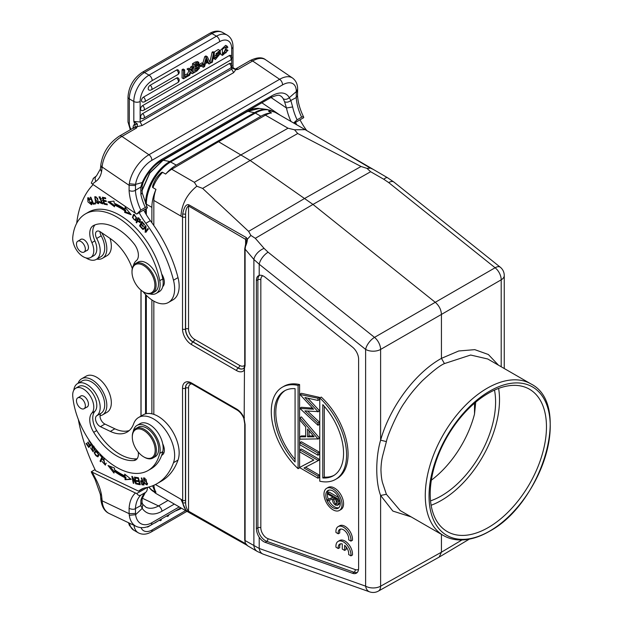 <?xml version="1.0" encoding="UTF-8"?>
<svg xmlns="http://www.w3.org/2000/svg" width="623" height="623" viewBox="0 0 623 623"><rect width="100%" height="100%" fill="white"/><g stroke="black" fill="none" stroke-linecap="round" stroke-linejoin="round"><path stroke-width="0.93" d="M431.342 480.185A76.66 44.264 -60 0 0 474.5 414.147L475.731 402.154M142.854 481.4L142.441 481.634L143.235 484.141L144.139 483.619M142.753 481.073L141.047 481.657L142.441 481.634M143.228 484.126L141.787 484.009L141.047 481.657M141.203 481.563L141.203 480.754M143.812 484.406L141.974 484.826L143.991 484.982M143.999 484.99L141.779 477.997L141.281 477.973L142.176 480.816L142.597 480.574M142.176 480.816L140.58 480.87L141.974 484.803M106.346 463.169L104.874 464.392L103.932 459.525L103.145 460.015L104.049 459.494M103.971 459.385L103.605 458.707M105.754 464.75L104.75 464.454M104.874 464.392L102.016 461.409L105.334 465.124L103.122 458.855L102.639 459.315L103.153 460.031M103.543 458.793L102.639 459.315M91.589 443.778L90.031 445.071L91.659 443.88M90.545 444.908L88.63 446.364L90.483 444.814M89.494 446.714L89.081 446.107M89.315 440.531L88.918 440.757L91.153 444.035M90.031 445.071L88.014 442.12L87.625 442.478L89.642 445.429M88.084 442.221L87.625 442.478M88.63 446.364L86.48 443.218L86.091 443.576L88.723 447.431L92.025 444.378M86.542 443.311L86.091 443.576M93.419 451.348L92.741 451.013M92.368 446.683L92.461 445.795M94.657 450.297L94.969 449.37L94.385 447.454M93.582 446.426L91.931 445.904L92.648 451.068L90.537 447.797L93.061 451.776L92.259 447.805L93.1 446.769L94.159 449.72M94.003 446.247L92.391 446.668M95.046 449.175L94.143 449.697L94.665 450.289M101.066 460.786L102.593 457.103M100.303 454.673L99.82 454.954L101.899 457.173L100.046 461.184L100.607 461.783L102.709 457.227L100.069 454.416L99.82 454.954M102.39 456.893L101.899 457.173M100.949 460.662L100.046 461.184M96.97 450.959L96.324 451.465C98.714 453.256 98.862 454.86 96.775 456.277C94.416 454.541 94.26 452.937 96.324 451.465L97.071 451.029M98.94 454.86L96.775 456.277M95.101 452.36L95.802 450.678M98.239 456.527L97.095 456.262M98.94 454.813L95.327 450.85L94.19 452.937L97.811 456.877L98.94 454.813M138.446 477.888L136.593 477.475M139.295 481.073L137.675 480.699M140.074 484.016L138.306 483.619M136.624 477.592L135.721 478.114L138.119 478.503L138.742 480.87L136.585 480.52L136.803 481.338L138.96 481.68L139.521 483.814L137.224 483.44L137.442 484.266L140.261 484.717L138.415 477.763L135.51 477.296L135.721 478.114M138.547 478.254L138.119 478.503M139.17 480.621L138.742 480.87M137.706 480.816L136.803 481.338M139.388 481.439L138.96 481.68M139.957 483.565L139.521 483.814M138.345 483.744L137.442 484.266M130.635 478.908L125.083 479.718L131.18 479.336L124.678 474.126L124.81 475.879L125.682 474.928M125.986 479.196L125.838 477.163A73.896 42.66 60 0 1 115.091 470.739L114.188 471.261A73.896 42.66 -120 0 0 124.935 477.677L125.838 477.163M114.149 471.627L109.913 466.245M124.81 475.879A71.762 41.43 60 0 1 114.375 469.641L114.546 468.075L108.013 465.498L113.986 473.091L114.188 471.261M125.083 479.718L124.935 477.685M136.04 482.21L135.612 482.451L132.388 476.509L131.842 476.369L133.275 483.238L133.704 482.989M136.344 483.65L135.884 483.915L136.429 484.055L134.989 477.187L134.482 477.054L135.612 482.451M133.057 477.748L132.66 477.981L133.781 483.37L133.275 483.238M132.66 477.981L135.884 483.915M147.495 483.207L146.942 483.526C145.564 484.671 144.443 483.292 143.594 479.383L143.96 478.674L146.942 483.526L146.576 484.172L147.519 483.627M144.886 478.137L143.96 478.674M143.921 478.698L144.077 477.81M147.363 484.515L146.553 484.188M146.109 479.5L143.547 477.919L144.443 483.378L146.997 484.935L146.109 479.5M78.093 383.27A20.871 12.047 60 0 1 81.621 378.776A20.871 12.047 60 0 1 97.102 383.745A20.871 12.047 60 0 1 106.759 403.844A20.871 12.047 60 0 1 102.491 414.918A20.871 12.047 60 0 1 100.015 415.79M102.491 414.918L107.008 412.309A20.871 12.047 -120 0 0 111.276 401.235A20.871 12.047 -120 0 0 101.619 381.136A20.871 12.047 -120 0 0 86.138 376.167L81.621 378.776M132.302 437.05L132.302 436.349A17.039 9.836 60 0 1 135.83 428.554A17.039 9.836 60 0 1 143.298 428.842A17.039 9.836 60 0 1 156.35 449.027A17.039 9.836 60 0 1 152.869 458.061A17.039 9.836 60 0 1 145.4 457.773A17.039 9.836 60 0 1 144.349 457.22L143.742 456.869A16.182 9.345 60 0 1 132.341 438.226A16.182 9.345 60 0 1 132.302 437.05A16.182 9.345 60 0 1 142.745 429.917A16.182 9.345 60 0 1 155.143 449.082A16.182 9.345 60 0 1 144.738 457.399A16.182 9.345 60 0 1 143.742 456.869M152.869 458.061L155.127 456.76A17.039 9.836 -120 0 0 157.526 442.431A17.039 9.836 -120 0 0 145.556 427.542A17.039 9.836 -120 0 0 138.088 427.253L135.83 428.554M76.972 403.377A6.285 3.629 60 0 1 77.774 397.84A6.285 3.629 60 0 1 84.853 403.182A6.285 3.629 60 0 1 84.05 408.719A6.285 3.629 60 0 1 76.972 403.377M86.488 407.317A6.386 3.691 -120 0 0 87.119 407.076A6.386 3.691 -120 0 0 88.427 403.681A6.386 3.691 -120 0 0 83.529 396.119A6.386 3.691 -120 0 0 80.733 396.01A6.386 3.691 -120 0 0 80.203 396.438M133.291 431.404A19.165 11.066 60 0 1 137.021 425.408A19.165 11.066 60 0 1 145.424 425.735A19.165 11.066 60 0 1 159.761 453.349A62.604 36.142 60 0 1 148.087 470.513A62.604 36.142 60 0 1 120.644 469.446A62.604 36.142 60 0 1 72.766 396.353A14.905 8.605 60 0 1 75.796 388.191A14.905 8.605 60 0 1 82.329 388.448A14.905 8.605 60 0 1 92.368 400.262A14.905 8.605 60 0 1 91.908 413.041A17.039 9.836 -120 0 0 93.699 432.315A48.547 28.027 -120 0 0 119.772 457.516A48.547 28.027 -120 0 0 133.859 460.545A12.779 7.375 -120 0 0 135.752 459.961A12.779 7.375 -120 0 0 138.236 452.057M148.087 470.513L151.093 468.776A62.604 36.142 -120 0 0 161.676 455.296A62.604 36.142 -120 0 0 162.774 451.605A19.165 11.066 -120 0 0 162.72 443.841A19.165 11.066 -120 0 0 148.438 423.99A19.165 11.066 -120 0 0 140.035 423.663L137.021 425.408M137.076 458.785A12.779 7.375 60 0 1 136.873 458.801A48.547 28.027 60 0 1 122.786 455.771A48.547 28.027 60 0 1 96.713 430.571A17.039 9.836 60 0 1 94.914 411.305A14.905 8.605 -120 0 0 95.374 398.525A14.905 8.605 -120 0 0 85.343 386.712A14.905 8.605 -120 0 0 78.81 386.455L75.796 388.191M161.676 455.296A10.646 6.144 -120 0 0 162.151 455.063A10.646 6.144 -120 0 0 164.324 449.417A10.646 6.144 -120 0 0 162.72 443.841M163.904 452.89A10.646 6.144 60 0 1 162.541 452.508M244.465 417.831L244.177 418.142A12.67 7.312 -120 0 0 236.654 409.054A2.126 1.23 -60 0 0 237.09 410.027L191.915 383.947A2.126 1.23 120 0 1 191.479 382.974A12.67 7.312 -120 0 0 182.523 388.145A2.126 1.23 180 0 0 185.452 388.191L185.452 500.316A2.126 1.23 0 0 1 182.523 500.269L180.935 499.249L186.23 510.946L245.914 544.564M196.829 186.215C187.032 194.166 181.737 204.134 180.935 216.103L182.523 216.905L182.523 329.03A2.126 1.23 0 0 0 185.452 329.076L185.615 214.257C185.732 209.85 186.713 207.093 188.543 205.987L188.543 329.03A2.126 1.23 180 0 0 185.615 328.991L185.615 214.257L182.687 213.954C184.081 207.023 186.129 203.97 188.831 204.796L246.303 237.558L247.362 239.209L250.874 235.432L248.624 231.374L202.623 188.419L196.837 186.215L194.337 182.298L241.179 154.777L288.021 128.213L294.539 129.802L297.716 133.517L361.029 166.481L366.978 168.397L370.49 168.117L368.434 167.065M245.602 243.951L245.602 239.372L246.225 241.085L244.738 248.717L244.738 364.743L244.06 367.991M188.831 204.796L188.543 205.987L245.602 239.372L246.303 237.558M185.452 216.952A2.126 1.23 180 0 1 182.523 216.905L182.695 213.954M244.465 367.586L244.177 418.142M244.091 369.805L245.096 365.428L244.753 364.743M245.096 365.428L245.096 249.395L245.68 245.065M246.163 240.338L247.354 239.201C247.386 240.992 246.825 243.25 245.688 245.984M268.521 111.198A25.551 14.757 120 0 1 275.023 112.249L269.775 110.707L268.521 111.198L271.535 112.934A25.551 14.757 120 0 0 265.421 115.162L218.58 141.725L250.166 160.485L202.623 188.419M218.58 141.725L171.746 169.254A25.551 14.757 120 0 0 165.632 174.074A34.499 19.92 -60 0 1 176.27 165.111L260.897 116.252A34.499 19.92 -60 0 1 271.535 112.934M243.819 418.321L244.738 423.858L244.738 539.884L245.283 542.991L247.214 545.553L257.369 551.487A10.646 8.263 -59.7 0 1 253.888 545.709L253.888 259.48A10.646 5.95 -41.1 0 1 264.105 248.398L255.313 238.313L250.874 235.416M244.753 248.717L253.888 259.48L259.207 264.222L259.207 275.397C257.338 276.036 256.396 277.749 256.38 280.529L256.38 528.553C256.489 531.59 257.431 534.495 259.207 537.283A10.646 6.144 -120 0 0 263.755 541.675A10.646 6.144 -120 0 0 265.18 542.345L352.517 573.285A10.646 6.144 -120 0 0 356.605 573.02A10.646 6.144 -120 0 0 358.614 568.269L358.614 359.206A10.646 6.144 -120 0 0 352.517 347.143L265.18 277.243A10.646 6.144 -120 0 0 263.755 276.262A10.646 6.144 -120 0 0 259.207 275.397L258.631 275.623M264.105 248.398L268.1 252.206A10.646 4.867 128.7 0 0 259.207 264.222L365.623 349.402A10.646 4.867 -51.3 0 1 374.509 337.378A10.646 6.051 60.1 0 1 380.614 349.433A10.646 6.144 180 0 1 365.623 349.402L365.623 586.157L259.207 548.458A10.646 7.203 109.5 0 0 263.14 554.135M245.298 542.983L244.753 539.884M224.49 532.649L188.831 512.051L188.543 511.195C186.698 509.232 185.724 506.444 185.615 502.839L185.615 388.106A2.126 1.23 0 0 1 188.543 388.152L188.543 511.195L245.602 543.7L246.303 544.775M247.362 545.507L245.688 543.529M259.207 537.283L259.207 548.458L245.096 540.569L245.096 424.543L244.091 418.422M335.431 504.007L336.591 504.108L337.168 499.545L333.655 497.52L333.64 499.739L335.431 504.007L336.934 503.135L335.151 498.377M338.102 504.186L337.362 505.3L335.431 505.097C333.391 503.555 332.433 501.57 332.573 499.132L327.706 500.791L327.706 499.444L332.573 497.777L332.573 496.897L327.706 494.086L327.706 492.995L338.25 499.078L338.118 504.194L339.621 503.329L339.745 500.643M327.706 492.995L329.217 492.123L338.764 497.637M327.706 499.444L332.573 497.427M338.865 504.428L339.597 503.337M338.25 501.515L339.753 500.238M338.25 499.078L339.169 498.548M338.826 507.698A10.225 5.903 60 0 1 334.528 506.857A10.225 5.903 60 0 1 328.851 500.401M328.282 499.109A10.225 5.903 60 0 1 328.718 490.192M333.017 507.729A10.225 5.903 -120 0 0 338.133 508.236A10.225 5.903 -120 0 0 339.699 500.043A10.225 5.903 -120 0 0 333.017 491.033A10.225 5.903 -120 0 0 327.908 490.527A10.225 5.903 -120 0 0 326.343 498.719A10.225 5.903 -120 0 0 333.017 507.729M333.017 488.946A12.779 7.375 60 0 1 341.365 500.207A12.779 7.375 60 0 1 339.41 510.447A12.779 7.375 60 0 1 333.017 509.809A12.779 7.375 60 0 1 324.676 498.556A12.779 7.375 60 0 1 326.631 488.315A12.779 7.375 60 0 1 333.017 488.946M339.41 510.447L340.913 509.575A12.779 7.375 -120 0 0 342.876 499.335A12.779 7.375 -120 0 0 334.528 488.082A12.779 7.375 -120 0 0 328.134 487.443L326.631 488.315M295.076 461.962L295.076 388.659A48.976 28.276 -120 0 0 284.438 390.894A48.976 28.276 -120 0 0 295.076 461.962M295.076 459.416A48.976 28.276 60 0 1 285.202 390.481M282.312 387.202A53.235 30.737 60 0 0 298.09 468.675L298.09 385.427A53.235 30.737 60 0 0 282.312 387.202L283.815 386.338A53.235 30.737 -120 0 1 299.593 384.555L298.09 385.427M298.09 468.675L299.593 467.803L299.593 384.555M322.784 477.958A48.976 28.276 -120 0 0 333.414 475.723A48.976 28.276 -120 0 0 322.784 404.654L322.784 477.958L324.287 477.093L324.287 406.336M334.162 475.271A48.976 28.276 60 0 1 324.287 477.093M319.77 397.941L319.77 481.197A53.235 30.737 60 0 0 335.548 479.414L337.051 478.542A53.235 30.737 -120 0 0 321.273 397.069L319.77 397.941A53.235 30.737 60 0 1 335.548 479.414M299.897 394.445L317.964 398.237L317.964 400.457L304.904 397.521L317.964 411.616L304.912 410.9L317.964 423.048L317.964 425.252L299.897 408.423L313.564 409.202L299.897 394.445M299.897 394.172L301.4 393.3L319.467 397.365L319.467 399.592L317.964 400.457M299.897 408.151L301.4 407.286L312.582 408.143M317.964 425.252L319.467 424.388L319.467 422.184L307.575 411.102M317.964 423.048L319.467 422.184M317.964 411.904L319.467 410.752L307.824 398.175M317.964 411.616L319.467 410.752M317.964 398.237L319.467 397.365M307.536 436.809L314.156 436.809L307.536 429.068L307.536 436.809L309.047 435.944L309.047 430.828M313.416 435.936L309.047 435.944M299.897 417.76L317.964 438.896L299.897 439.16L299.897 436.809L305.683 436.809L305.683 426.903L299.897 420.128L299.897 417.76L301.4 416.896L319.467 438.024L317.964 439.16M317.964 438.896L319.467 438.024M299.897 436.809L301.4 435.936L305.683 435.936M299.897 444.783L299.897 442.642L317.964 453.069L317.964 455.211L299.897 444.783M299.897 442.642L301.4 441.769L319.467 452.205L319.467 454.346L317.964 455.211M317.964 453.069L319.467 452.205M313.852 460.062L299.897 452.002L299.897 449.861L317.964 460.296L317.964 460.747L303.969 467.998L317.964 476.081L317.964 478.215L299.897 467.787L299.897 467.297L313.852 460.062M299.897 467.297L313.766 460.015M317.964 478.215L319.467 477.35L319.467 475.209L317.964 476.081M305.558 467.172L319.467 475.209M317.964 460.747L319.467 459.875L319.467 459.424L317.964 460.296M299.897 449.861L301.4 448.996L319.467 459.424M255.313 238.313L312.972 204.43L435.337 302.365C439.145 305.698 441.177 309.717 441.434 314.428L501.204 279.813A10.646 6.246 -120.1 0 0 495.106 267.758L374.509 337.378L268.1 252.206M295.497 122.404A42.59 24.593 -120 0 0 296.782 124.818M306.765 130.596A97.959 56.553 -120 0 0 306.656 130.448A42.59 24.593 60 0 1 300.013 119.795M293.635 122.996L297.109 119.811L301.625 117.202C303.043 116.408 303.728 116.571 303.674 117.685L294.056 123.237M284.571 101.72L286.463 107.997L292.662 106.938L290.832 100.498C288.675 102.203 286.588 102.616 284.571 101.72L283.216 98.761C285.186 99.82 287.211 99.454 289.298 97.679A29.811 15.645 124.2 0 0 271.573 95.965L161.957 159.254A4.47 2.585 60 0 1 161.038 160.991C153.577 165.578 147.635 172.657 143.204 182.212L142.075 186.261L135.417 190.327L135.58 184.346A21.291 11.175 -55.8 0 1 151.81 160.376L282.507 84.915A21.291 11.175 -55.8 0 1 296.307 91.55L296.229 97.523L297.537 95.662C297.973 102.476 299.998 109.593 303.627 117.023L303.674 117.685M200.388 65.392L203.285 63.725L203.285 64.924L200.388 66.591L200.388 65.392L199.111 64.66M203.285 63.725L201.836 62.892L199.204 64.41M200.388 66.591L199.391 66.015M198.947 65.026L198.947 65.649M227.979 50.346L226.538 49.513L225.401 49.848L226.85 50.681L227.979 50.346L222.458 55.392L222.372 49.209L227.084 46.172L227.862 47.301L226.749 48.228L225.331 47.41M226.749 48.228L226.196 47.41L223.33 54.108L226.11 52.675L224.669 51.834L222.442 53.391L223.891 54.224M225.417 49.84L224.669 51.834M226.11 52.667L226.865 50.673M227.084 46.172L225.643 45.339L220.083 50.665M219.981 51.958L221.017 54.559L222.458 55.392M196.806 64.005L196.362 64.769L197.717 65.555L198.067 63.639L195.248 64.909L195.248 67.12L197.717 65.555M196.362 64.776L195.248 65.555M195.412 65.454L196.767 66.233M197.125 67.191L195.248 69.246M198.239 66.934L195.248 68.273L195.248 70.812M198.098 68.927L198.278 66.941M196.222 68.647L197.577 69.426L198.091 68.927L196.736 68.141M195.248 70.804L197.577 69.441M192.515 66.466L192.515 63.663L195.295 62.059L196.736 62.892L198.869 62.393L198.511 65.695L199.173 65.812M198.511 65.688L199.555 68L196.946 70.983L193.963 72.704L192.523 71.871L192.515 68.935M192.515 63.663L193.963 64.496L193.963 72.704M196.736 62.892L193.963 64.496M198.869 62.393L197.429 61.552L195.295 62.059M216.204 54.302L216.056 53.827L218.883 51.67L219.288 52.425L217.988 51.67M213.65 58.492L215.099 59.325L214.678 57.97L213.237 57.137L213.65 58.492L215.091 59.325M216.056 53.827L217.1 54.248L220.075 53.804L218.634 52.971L216.259 53.235M220.075 53.804L215.371 59.559M213.471 56.981L214.304 56.413L215.753 57.254L214.678 57.97M215.753 57.254L216.173 58.235L218.953 55.097M217.957 55.299L215.76 57.339M218.961 55.073L215.441 55.618L219.732 50.331L220.371 51.701L219.288 52.425M219.732 50.331L218.284 49.497L213.899 52.223M213.954 54.762L215.441 55.618M213.549 53.048L214.444 52.534L212.311 62.245L211.415 62.767L213.549 53.048L212.1 52.215L212.996 51.701L214.444 52.534M211.415 62.767L209.967 61.934L212.1 52.215M189.82 69.091L190.934 70.376L192.157 67.743L193.442 67.004L191.573 70.913L193.574 72.93L192.266 73.685L190.957 72.237L189.641 75.204L188.348 75.944L190.311 71.692L188.489 69.862L189.813 69.098L188.372 68.257L187.04 69.028L190.311 71.692M188.489 69.862L187.04 69.028M192.157 67.743L190.716 66.91L189.485 69.535M190.716 66.91L191.993 66.17L193.442 67.004M192.266 73.685L190.724 72.751M188.87 70.858L187.25 74.347M184.642 76.933L188.185 74.885L188.185 76.037L183.512 78.739L182.064 77.906L182.064 69.698L183.193 69.044L184.642 69.877L184.642 76.933M182.064 69.698L183.512 70.531L184.642 69.877M183.512 70.531L183.512 78.739M188.185 74.885L186.736 74.051L184.642 75.266M142.55 113.659A2.765 1.596 60 0 1 144.24 116.104A2.765 1.596 60 0 1 143.788 118.222A2.765 2.765 0 0 1 141.25 118.339A2.757 1.596 -60 0 1 140.603 117.038A2.757 1.596 -60 0 1 140.798 115.933A2.757 1.596 -60 0 1 142.55 113.659L229.287 63.585A2.757 1.596 -60 0 1 230.759 63.507M142.55 105.661A2.765 1.596 60 0 1 144.24 108.098A2.765 1.596 60 0 1 143.788 110.224A2.765 2.765 0 0 1 141.25 110.341A2.757 1.596 -60 0 1 140.603 109.041A2.757 1.596 -60 0 1 140.611 108.869A2.757 1.596 -60 0 1 140.689 108.309A2.757 1.596 -60 0 1 140.798 107.935A2.757 1.596 -60 0 1 141.25 106.992A2.757 1.596 -60 0 1 141.585 106.517A2.757 1.596 -60 0 1 141.857 106.214A2.757 1.596 -60 0 1 142.254 105.863A2.757 1.596 -60 0 1 142.55 105.661L229.287 55.587A2.757 1.596 -60 0 1 230.759 55.509M143.446 97.149A2.765 1.596 60 0 1 145.245 100.638A2.765 1.596 60 0 1 144.684 101.713A2.765 2.765 0 0 1 142.145 101.829A2.757 1.596 -60 0 1 141.499 100.529A2.757 1.596 -60 0 1 141.499 100.358A2.757 1.596 -60 0 1 141.585 99.797A2.757 1.596 -60 0 1 141.694 99.423A2.757 1.596 -60 0 1 142.145 98.473A2.757 1.596 -60 0 1 142.472 98.006A2.757 1.596 -60 0 1 142.745 97.702A2.757 1.596 -60 0 1 143.142 97.352A2.757 1.596 -60 0 1 143.446 97.149L176.582 78.015A2.757 1.596 -60 0 1 178.053 77.937M150.151 85.281A2.765 1.596 60 0 1 151.95 88.77A2.765 1.596 60 0 1 151.381 89.844A2.765 2.765 0 0 1 148.842 89.961A2.757 1.596 -60 0 1 148.196 88.661A2.757 1.596 -60 0 1 148.204 88.489A2.757 1.596 -60 0 1 148.282 87.929A2.757 1.596 -60 0 1 148.391 87.555A2.757 1.596 -60 0 1 148.842 86.613A2.757 1.596 -60 0 1 149.177 86.138A2.757 1.596 -60 0 1 149.45 85.834A2.757 1.596 -60 0 1 149.847 85.483A2.757 1.596 -60 0 1 150.151 85.281L176.582 70.017A2.757 1.596 -60 0 1 178.053 69.94M206.369 60.065L206.221 60.563M205.699 62.432L206.439 59.8A12.328 7.118 -60 0 0 206.758 58.453L207.872 61.179L205.699 62.432M207.872 61.179L206.517 60.4M208.238 62.043L205.356 63.702L204.562 66.583L203.363 67.276L206.19 57.433L207.334 56.771L210.356 63.242L209.071 63.982L208.238 62.043M207.334 56.771L205.894 55.938L204.749 56.6L206.19 57.433M209.071 63.982L207.366 62.541M203.363 67.276L201.914 66.443L202.164 65.563M202.779 63.437L204.749 56.6M100.809 165.889L102.04 168.07L101.549 171.847L100.326 169.339L100.786 165.78M135.471 185.545L129.14 185.327L129.093 190.537A42.59 24.593 -120 0 0 135.448 213.292L92.438 184.112L91.301 183.084L93.606 178.162M135.58 184.346L129.296 183.762L129.14 185.327L102.125 167.003A4.47 2.796 -175.5 0 1 100.833 164.822L100.747 165.889M142.075 186.269L142.215 192.873L147.378 207.926C147.433 206.805 146.748 206.649 145.33 207.443L140.814 210.052A38.12 22.007 -120 0 1 135.417 190.327C133.54 191.378 131.437 191.448 129.093 190.537M140.782 187.102L142.239 182.57L135.604 184.361M161.957 159.254A29.811 15.645 124.2 0 0 142.246 182.578L143.15 182.196M142.153 192.889L140.884 194.571L140.806 187.118M101.526 232.62A20.871 12.047 60 0 1 106.759 250.189A20.871 12.047 60 0 1 102.491 258.288A20.871 12.047 60 0 1 96.83 259.098M102.491 258.288L107.008 255.679A20.871 12.047 -120 0 0 111.276 247.58A20.871 12.047 -120 0 0 110.03 238.391M89.151 197.997L88.139 198.566L89.961 199.648L90.335 199.298L87.726 197.81L87.968 201.93L91.511 204.749L91.737 202.093L91.137 202.008L91.379 203.433L92.282 202.911M91.379 203.425L91.036 204.009L92.017 203.441M91.869 204.375L90.903 204.071M88.038 198.644L88.24 197.678M91.036 204.009L88.139 198.566M156.186 293.425L159.2 291.681A19.165 11.066 -120 0 0 159.963 291.167A19.165 11.066 -120 0 0 162.72 286.642A10.646 6.144 -120 0 0 164.324 282.92A10.646 6.144 -120 0 0 161.676 273.98A62.604 36.142 -120 0 0 123.65 217.661A62.604 36.142 -120 0 0 88.489 212.139L85.483 213.884A62.604 36.142 60 0 1 120.644 219.405A62.604 36.142 60 0 1 159.761 280.677A19.165 11.066 60 0 1 156.186 293.425A19.165 11.066 60 0 1 149.707 293.846M163.904 284.875A10.646 6.144 60 0 1 163.078 284.688M76.676 245.75A6.285 3.629 60 0 1 77.774 241.21A6.285 3.629 60 0 1 85.149 247.549A6.285 3.629 60 0 1 84.05 252.089A6.285 3.629 60 0 1 76.676 245.75M86.488 250.687A6.386 3.691 -120 0 0 87.119 250.446A6.386 3.691 -120 0 0 88.427 247.962A6.386 3.691 -120 0 0 84.315 239.941A6.386 3.691 -120 0 0 80.733 239.38A6.386 3.691 -120 0 0 80.203 239.808M133.415 265.624A19.165 11.066 60 0 1 136.258 260.741A12.779 7.375 -120 0 0 133.859 243.57A48.547 28.027 -120 0 0 119.772 230.339A48.547 28.027 -120 0 0 93.699 225.425A17.039 9.836 -120 0 0 93.279 225.651A17.039 9.836 -120 0 0 91.908 242.62A14.905 8.605 60 0 1 90.701 257.478A14.905 8.605 60 0 1 82.329 256.162A14.905 8.605 60 0 1 72.766 237.215A62.604 36.142 60 0 1 85.483 213.884M162.72 286.642A19.165 11.066 -120 0 0 162.774 278.933A62.604 36.142 -120 0 0 161.676 273.98M152.565 293.059L154.971 291.665A17.039 9.836 -120 0 0 157.775 278.691A17.039 9.836 -120 0 0 147.503 263.661A17.039 9.836 -120 0 0 137.94 262.158L135.526 263.552A17.039 9.836 60 0 1 145.097 265.055A17.039 9.836 60 0 1 156.046 286.44A17.039 9.836 60 0 1 152.565 293.059A17.039 9.836 60 0 1 144.045 292.21L143.446 291.868A16.182 9.345 60 0 1 142.449 291.237A16.182 9.345 60 0 1 131.998 272.041A16.182 9.345 60 0 1 132.045 270.919A16.182 9.345 60 0 1 144.443 266.06A16.182 9.345 60 0 1 154.847 286.385A16.182 9.345 60 0 1 143.446 291.868M131.998 272.041L131.998 271.348A17.039 9.836 60 0 1 132.045 270.164A17.039 9.836 60 0 1 135.526 263.552M90.701 257.478L93.715 255.734A14.905 8.605 -120 0 0 96.736 250.181A14.905 8.605 -120 0 0 94.914 240.883A17.039 9.836 60 0 1 95.07 224.856M100.49 197.07L99.4 197.655L101.323 199.033L98.995 196.884L101.565 201.058L102.094 203.114L102.982 202.6L102.188 203.059L99.415 201.463L100.023 202.74L102.569 203.877L99.4 197.655M102.896 203.487L101.884 203.176M99.516 197.592L99.571 196.767M101.759 198.776L101.323 199.033M102.468 200.536L101.565 201.058M103.075 202.545L102.172 203.067M95.475 203.487L94.104 203.698L93.909 203.238M95.623 203.846L95.28 203.02L93.372 203.324L90.81 197.18L90.296 197.257L93.201 204.219L95.623 203.846M94.104 203.698L93.201 204.219M96.261 196.915L94.821 198.106C96.425 197.008 97.593 198.402 98.317 202.296L97.92 202.973L94.821 198.106M97.92 202.973L98.964 202.343M98.738 203.332L97.795 203.028M95.085 197.6L95.303 196.611M95.521 202.117L98.364 203.721L97.609 198.316L94.774 196.743L95.521 202.117L95.95 201.868M146.296 232.122L146.125 231.421M146.109 231.888L148.344 229.077L147.885 228.516L145.805 231.608L148.188 228.89M143.905 229.194L145.798 225.962M145.969 226.655L145.385 226.998L145.206 232.41M143.749 229.007L145.385 226.998M145.805 231.608L145.984 226.196L145.494 225.588L142.846 229.529M140.557 225.433L142.223 221.92M142.363 228.968L142.628 228.446L140.315 225.884L141.094 224.397L143.173 226.71L143.438 226.196L141.359 223.883L142.052 222.543L144.279 225.012L144.544 224.49L141.818 221.476L139.552 225.845L142.363 228.968M141.569 224.116L141.094 224.397M142.535 222.263L142.052 222.543M140.455 225.324L139.552 225.845M106.105 200.847L104.765 200.567L103.862 201.089L106.284 201.595L106.089 200.785L103.675 200.279L103.169 198.161L105.746 198.698L105.552 197.88L102.39 197.226L104.041 204.142L107.304 204.819L107.109 204.001L104.43 203.448L103.862 201.089M105.567 197.95L104.072 197.639L103.169 198.161M107.133 204.071L104.929 203.55M104.282 200.847L104.173 200.388M103.589 197.919L103.473 197.452M104.944 203.62L104.041 204.142M125.714 210.309A71.762 41.43 -120 0 0 115.278 204.492L114.375 205.014A71.762 41.43 60 0 1 124.81 210.831L124.678 212.427L131.18 214.717L125.083 207.295L124.935 209.164L125.869 208.261M130.207 213.541L125.581 211.906L125.706 210.301L124.802 210.823M114.422 205.473L109.391 201.65M124.935 209.164A73.896 42.66 -120 0 0 114.188 203.184L113.986 201.12L108.013 201.813L114.546 206.781L114.375 205.014M125.581 211.906L124.678 212.427M139.762 220.192L139.614 221.811L140.572 221.258M139.614 221.811L137.628 220.371L138.306 218.665L139.77 220.184L140.673 219.662M138.306 218.665L139.209 218.143M140.346 222.138L139.692 221.765M137.044 221.85L138.516 218.089M137.029 221.835L136.126 222.356L136.639 222.878L137.901 220.651M137.403 220.939L139.941 222.582L140.058 219.701L138.018 217.583L136.126 222.356M135.939 219.491L136.476 218.984M134.724 214.67L133.984 215.13C136.157 216.119 136.499 217.746 135.035 220.012C132.831 218.977 132.481 217.349 133.984 215.13L134.568 214.795M136.063 219.428L135.035 220.012M135.931 220.301L135.004 220.02M133.415 215.651L133.961 214.343M132.426 217.427L135.518 220.682L136.562 217.715L133.47 214.483L132.426 217.427L132.979 217.1M132.278 268.552A38.33 22.132 -120 0 0 110.349 238.609L100.404 231.857A6.386 3.691 -120 0 0 96.814 231.297A6.386 3.691 -120 0 0 96.69 238.438A18.737 10.817 60 0 1 100.139 252.128A18.737 10.817 60 0 1 96.308 259.402L100.825 256.793A18.737 10.817 -120 0 0 104.656 249.519A18.737 10.817 -120 0 0 101.206 235.837A6.386 3.691 60 0 1 100.007 231.616M96.308 259.402A18.737 10.817 60 0 1 86.029 257.914M139.202 212.645A42.59 24.593 -120 0 0 145.844 223.299A97.959 56.553 60 0 1 173.49 280.218A29.811 17.21 60 0 1 174.557 290.871A29.811 17.21 60 0 1 168.459 302.451L172.976 299.842A29.811 17.21 -120 0 0 179.074 288.27A29.811 17.21 -120 0 0 178.007 277.609A97.959 56.553 -120 0 0 150.361 220.69A42.59 24.593 60 0 1 143.718 210.037M168.459 302.451A29.811 17.21 60 0 1 142.986 291.587M76.691 223.275A127.77 73.771 60 0 1 93.154 184.595M147.378 207.926L136.78 214.039L140.814 210.052M136.78 214.039L135.448 213.292M296.338 91.565L289.282 97.671M296.252 92.718L297.514 90.903M135.168 126.882L137.169 126.64L136.538 128.011L135.168 126.882L134.786 124.569L137.395 123.993L137.169 126.64L142.067 125.519L140.144 121.983L133.82 121.454L134.732 124.265L137.395 123.993M133.75 127.77A2.554 1.596 4.5 0 0 133.12 127.084A7.024 4.057 -120 0 1 134.739 124.265L134.786 124.569M233.002 67.198L231.694 69.13L140.144 121.983L140.144 101.479A4.47 2.585 180 0 1 133.82 101.479L133.82 121.454L136.92 123.673M232.613 67.759L233.243 68.063L232.994 67.113L233.275 67.891M232.691 68.039L233.352 68.585L233.243 68.063M231.694 66.801L231.694 69.13L233.617 72.665L235.798 69.698L235.33 69.052L238.025 69.41L235.798 69.698L233.352 68.585M233.267 67.868L235.354 69.044M301.625 117.202A38.12 22.007 60 0 1 296.236 97.538L290.809 100.49L289.298 97.679M261.862 102.779L280.412 115.364M152.168 524.371L147.643 527.074L147.285 526.762M175.857 510.852L180.771 508.75L180.771 507.862M159.371 520.213L155.002 522.915M161.443 519.014L161.186 520.197L160.29 520.711L160.547 519.535M160.29 520.711L159.395 520.197M168.849 514.738L168.537 515.813L167.392 516.475L167.065 515.766M167.392 516.475L166.621 516.023M135.604 514.707L142.239 508.36A29.811 18.643 115.5 0 0 161.957 511.226L174.331 504.077M142.021 502.566L140.806 505.596L140.884 500.269L142.083 498.735M179.229 506.904L151.81 522.736A21.291 13.317 -64.5 0 1 135.58 514.699L135.417 508.586L140.782 505.588L142.246 508.368L142.776 504.404M135.471 513.438L129.14 513.679L129.296 515.307L135.58 514.699M140.814 495.129C139.365 495.908 138.018 495.371 136.78 493.509L135.448 493.003A42.59 24.593 -120 0 0 129.093 508.423C131.99 509.513 134.101 509.567 135.417 508.586A38.12 22.007 -120 0 1 140.814 495.129L145.33 492.52C146.74 491.734 147.417 490.028 147.378 487.388M100.817 498.205L102.04 499.646L101.549 495.301L100.326 494.179M294.539 129.802L305.138 129.639L387.623 177.789L393.853 182.017L500.261 267.189A10.646 4.867 -51.3 0 0 495.106 267.758L388.69 182.578A10.646 4.867 128.7 0 1 393.837 182.002M366.986 168.381L370.63 171.73L383.823 179.284A10.646 3.582 -60.2 0 1 387.623 177.789M461.955 539.962L441.434 552.196L439.246 556.946M411.203 516.919L392.856 511.07L380.614 495.456C375.474 482.031 375.474 457.57 380.614 440.173C389.975 406.819 415.23 372.866 441.442 358.365L441.434 314.428L380.614 349.433L380.614 440.173L386.4 441.598M443.405 535.507A87.524 50.533 -60 0 1 429.987 465.373A87.524 50.533 -60 0 1 487.163 388.246A87.524 50.533 -60 0 1 530.928 383.916C572.381 404.584 541.652 503.882 489.296 531.38C478.892 537.384 468.87 540.242 459.229 539.946C453.443 539.713 448.163 538.233 443.405 535.507L400.223 510.58L386.392 494.312L382.53 482.732C381.65 479.562 381.12 475.271 380.949 469.851C381.081 464.626 381.626 460.062 382.577 456.145L386.392 441.606C387.249 435.898 397.988 411.18 404.888 402.185C409 395.73 414.747 388.659 422.137 380.957C432.635 371.176 440.072 365.382 444.448 363.583L441.442 358.365L458.746 350.975L474.781 349.651L488.354 354.503L498.462 365.171M444.448 363.583L470.645 355.032L487.747 358.988L530.928 383.916M257.369 551.487L263.179 554.151L369.595 591.85A10.646 7.203 -70.5 0 1 365.623 586.157A10.646 6.144 0 0 0 380.614 586.196L441.434 552.196L441.434 534.37M489.639 391.166A85.694 49.474 -60 0 1 550.234 426.155A85.694 49.474 -60 0 1 489.639 531.108A85.694 49.474 -60 0 1 429.045 496.118A85.694 49.474 -60 0 1 489.639 391.166M259.363 108.464L247.759 111.338L163.133 160.197L149.832 173.038L141.912 190.981M141.055 290.193L141.055 416.063M370.63 171.73L312.972 204.43L250.166 160.485L297.716 133.517M188.831 512.036C186.082 511.086 184.034 508.08 182.695 503.018L185.615 502.839L185.452 500.316M182.695 503.018L182.523 388.145M153.897 485.262A25.551 14.757 120 0 0 155.968 492.201L152.939 490.854L156.116 493.564L186.23 510.946M155.968 492.201A34.499 19.92 -60 0 1 152.705 485.761M165.632 174.074L162.619 172.337C161.84 171.675 159.628 173.762 155.999 178.599C152.931 184.353 151.911 187.375 152.954 187.655L155.968 189.392A34.499 19.92 -60 0 0 151.88 207.366L151.88 222.738M151.88 299.928L151.88 413.812M155.968 189.392A25.551 14.757 120 0 0 153.834 200.45L153.834 225.487M153.834 301.127L153.834 414.365M73.794 390.263A18.737 10.817 60 0 1 77.564 383.573A18.737 10.817 60 0 1 98.8 399.841A18.737 10.817 60 0 1 100.139 406.087A18.737 10.817 60 0 1 96.69 415.79A6.386 3.691 -120 0 0 95.958 421.203A6.386 3.691 -120 0 0 100.404 426.669L110.349 431.404A38.33 22.132 -120 0 0 127.154 432.058A38.33 22.132 -120 0 0 133.618 423.842A29.811 17.21 60 0 1 138.649 417.449A29.811 17.21 60 0 1 160.765 424.559A29.811 17.21 60 0 1 174.557 453.271A29.811 17.21 60 0 1 173.49 462.694A97.959 56.553 60 0 1 156.965 483.697A97.959 56.553 60 0 1 145.844 487.7A42.59 24.593 -120 0 0 141.008 489.437A42.59 24.593 -120 0 0 138.61 491.173L143.126 488.572A42.59 24.593 60 0 1 143.383 488.339M129.28 430.524A38.33 22.132 60 0 1 114.866 428.795L104.921 424.061A6.386 3.691 60 0 1 100.474 418.594A6.386 3.691 60 0 1 101.206 413.181A18.737 10.817 -120 0 0 104.656 403.478A18.737 10.817 -120 0 0 95.989 385.435A18.737 10.817 -120 0 0 82.08 380.965L77.564 383.573M156.965 483.697L161.482 481.088A97.959 56.553 -120 0 0 178.007 460.085A29.811 17.21 -120 0 0 179.074 450.663A29.811 17.21 -120 0 0 165.282 421.95A29.811 17.21 -120 0 0 143.165 414.84L138.649 417.449M138.61 491.173L95.599 470.692A127.77 73.771 60 0 1 78.327 419.419M136.78 493.509L147.332 487.42M142.005 502.457L142.137 498.743L145.33 492.52A38.12 22.007 60 0 0 140.884 500.269M95.062 469.594L91.301 471.759L91.534 472.561M135.448 493.003L91.301 471.759M488.346 393.277A82.197 47.457 120 0 0 434.644 465.708A82.197 47.457 120 0 0 447.244 531.575A82.197 47.457 120 0 0 529.441 484.118A82.197 47.457 120 0 0 529.441 389.204A82.197 47.457 120 0 0 488.346 393.277M498.602 388.409A82.197 47.457 -60 0 1 431.132 505.261M430.548 500.869A76.66 44.264 120 0 0 494.498 390.099M344.628 545.343L344.628 550.413L342.284 549.065L342.284 543.988A7.453 4.306 -120 0 0 339.73 544.144A7.453 4.306 -120 0 0 338.25 548.544L335.968 547.228A10.646 6.144 60 0 1 338.133 541.379A10.646 6.144 60 0 1 346.715 544.642A10.646 6.144 60 0 1 350.936 555.872L348.662 554.556A7.453 4.306 -120 0 0 344.628 545.343M346.131 546.901L346.131 549.548L344.628 550.413M340.555 543.84A7.453 4.306 -120 0 0 339.753 547.672L338.25 548.544M338.133 541.379L339.636 540.507A10.646 6.144 60 0 1 348.218 543.77A10.646 6.144 60 0 1 352.447 555L350.936 555.872M350.936 541.122L348.662 539.814A7.453 4.306 -120 0 0 345.851 531.816A7.453 4.306 -120 0 0 339.73 529.402A7.453 4.306 -120 0 0 338.25 533.802L335.968 532.486A10.646 6.144 60 0 1 338.133 526.63A10.646 6.144 60 0 1 346.715 529.9A10.646 6.144 60 0 1 350.936 541.122L352.447 540.258A10.646 6.144 60 0 0 348.218 529.028A10.646 6.144 60 0 0 339.636 525.765L338.133 526.63M340.555 529.098A7.453 4.306 -120 0 0 339.753 532.93L338.25 533.802M474.524 414.046L474.524 403.182M95.062 452.438L94.19 452.937M144.84 483.144L144.443 483.378M162.774 451.605L159.761 453.349M133.859 460.545L136.873 458.801M93.699 432.315L96.713 430.571M91.908 413.041L94.914 411.305M191.915 383.947C189.042 382.919 187.679 382.686 187.834 383.262A10.544 6.09 -120 0 0 185.452 388.191L185.615 388.106A10.529 6.082 60 0 1 187.905 383.223M191.479 382.974L236.654 409.054M243.609 368.427A10.529 6.082 60 0 1 238.235 367.967A2.126 1.23 120 0 0 239.66 365.405A8.403 4.852 60 0 0 244.738 365.047M238.235 367.967L193.06 341.887A10.529 6.082 60 0 1 185.615 328.991L185.452 329.076A10.544 6.09 -120 0 0 192.904 341.988L238.235 367.967M239.66 365.405L194.493 339.325A2.126 1.23 -60 0 1 193.06 341.887L192.904 341.988A2.126 1.23 120 0 0 191.479 344.55A12.67 7.312 -120 0 1 182.523 329.03M194.493 339.325A8.403 4.852 60 0 1 188.543 329.03M191.479 344.55L236.654 370.63A2.126 1.23 -60 0 1 238.079 368.068A10.544 6.09 -120 0 0 243.538 368.473L244.123 367.913M236.654 370.63A12.67 7.312 -120 0 0 244.177 370.233M171.746 169.254L194.337 182.298M288.021 128.213L265.421 115.162M245.096 424.543L244.753 423.858M188.543 388.152A8.403 4.852 60 0 1 191.845 383.908M333.64 499.739L335.143 498.867M262.844 275.794A8.403 4.852 60 0 0 260.827 279.782A2.126 1.23 0 0 0 257.891 279.743A10.529 6.082 60 0 1 259.511 275.319M352.517 573.285L354.09 572.264L266.753 541.325A10.529 6.082 60 0 1 265.336 540.663A10.529 6.082 60 0 1 257.891 527.767A2.126 1.23 180 0 1 260.827 527.813A8.403 4.852 60 0 0 266.769 538.101A8.403 4.852 60 0 0 267.89 538.63A2.126 1.441 -70.5 0 1 266.753 541.325L265.18 542.345M256.38 528.553L257.891 527.767L257.891 279.743L256.38 280.529M260.827 279.782L260.827 527.813M357.306 572.412A10.529 6.082 60 0 1 354.09 572.264A2.126 1.441 109.5 0 0 355.227 569.57L267.89 538.63M358.56 569.29A8.403 4.852 60 0 1 355.227 569.57M500.261 267.189A10.646 10.646 0 0 1 504.256 275.506A10.646 6.144 180 0 1 501.204 279.813L501.204 366.752M217.1 54.248L216.08 53.664M189.805 68.842L191.253 69.675M143.788 118.222L230.518 68.148A2.765 1.596 -120 0 0 230.969 66.022A2.765 1.596 -120 0 0 229.287 63.585M143.788 110.224L230.518 60.151A2.765 1.596 -120 0 0 230.969 58.025A2.765 1.596 -120 0 0 229.287 55.587M144.684 101.713L177.82 82.579A2.765 1.596 -120 0 0 178.38 81.504A2.765 1.596 -120 0 0 176.582 78.015M151.381 89.844L177.82 74.581A2.765 1.596 -120 0 0 178.38 73.506A2.765 1.596 -120 0 0 176.582 70.017M283.216 98.761A25.341 13.301 124.2 0 0 280.809 96.051C279.782 96.106 280.451 93.341 270.662 97.702A4.47 2.585 -120 0 0 271.573 95.965M129.296 183.762A25.769 13.527 -55.8 0 1 148.936 154.753L121.929 136.437L136.538 128.011A4.47 2.585 -120 0 0 134.031 127.614L119.421 136.048A4.47 2.585 60 0 1 121.929 136.437A25.769 13.527 124.2 0 0 102.125 167.003L102.04 168.07M92.438 184.112A127.77 73.771 60 0 1 95.919 181.355A4.47 3.645 -125.4 0 1 96.495 175.881L93.146 178.489M95.919 181.355A34.07 19.671 -120 0 0 101.549 171.847M159.761 280.677L162.774 278.933M91.908 242.62L94.914 240.883M100.023 202.74L100.926 202.226M98.94 201.938L98.317 202.296M96.69 238.438L101.206 235.837M173.49 280.218L178.007 277.609M145.844 223.299L150.361 220.69M145.33 207.443A38.12 22.007 60 0 1 140.884 194.571M296.307 91.55L297.56 89.455M282.507 84.915A4.47 2.585 -120 0 0 279.634 79.3L252.634 60.984A4.47 2.585 -120 0 0 250.119 60.587C256.972 57.238 262.096 56.942 265.507 59.699A25.769 13.527 124.2 0 0 252.634 60.984L238.025 69.41A4.47 2.585 60 0 0 235.72 68.919A4.47 2.585 60 0 0 235.517 69.021L250.119 60.587M151.81 160.376A4.47 2.585 60 0 0 148.936 154.753L279.634 79.3A25.769 13.527 -55.8 0 1 292.514 78.015L265.507 59.699M133.034 128.19L133.12 127.084M127.995 121.851A4.47 2.585 0 0 0 129.304 123.681L129.304 98.87A4.47 2.585 180 0 1 127.995 97.048L127.995 121.851L130.293 129.771M131.001 129.358A8.091 4.673 60 0 1 129.304 123.681M127.995 97.048C128.751 86.488 133.509 78.241 142.278 72.307A4.47 2.585 60 0 1 144.513 72.533A21.509 12.421 120 0 0 129.304 98.87L133.82 101.479A21.509 12.421 -60 0 1 138.267 86.511A21.509 12.421 -60 0 1 149.029 75.142A4.47 2.585 60 0 1 149.302 75.313A4.47 2.585 60 0 1 152.191 80.616A17.039 9.836 -60 0 0 143.664 89.619A17.039 9.836 -60 0 0 140.144 101.479M211.968 33.58A4.47 2.585 -120 0 0 209.733 33.362C214.421 30.706 218.751 30.426 222.723 32.521A21.509 12.421 120 0 0 211.968 33.58L144.513 72.533L149.029 75.142L216.485 36.189L211.968 33.58M152.191 80.616L219.646 41.671A4.47 2.585 -120 0 0 216.781 36.375A4.47 2.585 -120 0 0 216.485 36.189A21.509 12.421 -60 0 1 227.239 35.129L222.723 32.521M233.617 72.665L142.067 125.519M219.646 41.671A17.039 9.836 -60 0 1 231.694 48.625L231.694 56.701M231.694 63.772L231.694 58.803M233.002 67.035L233.002 46.795A4.47 2.585 180 0 1 231.694 48.625M291.003 121.477A42.59 24.593 -120 0 1 286.463 107.997L270.997 97.507M292.662 106.938A38.12 22.007 -120 0 0 297.109 119.811M141.016 527.65A17.039 9.836 -60 0 0 152.191 529.908A4.47 2.585 60 0 1 151.264 531.956C146.584 534.612 142.254 534.892 138.275 532.797A21.509 12.421 -60 0 1 133.968 525.321M129.522 523.211A21.509 12.421 120 0 0 133.758 530.189L138.275 532.797M129.093 508.423L129.14 513.679L102.125 500.814A25.769 16.12 115.5 0 0 109.266 513.554L136.266 526.419A25.769 16.12 -64.5 0 1 129.296 515.307M151.81 522.736A4.47 2.585 60 0 1 150.891 525.103C145.938 528 141.063 528.436 136.266 526.419M142.815 504.381L146.07 507.293A25.341 15.848 115.5 0 0 158.53 505.931A4.47 2.585 60 0 1 161.957 511.226M142.301 498.198L158.53 505.931L168.031 500.44M101.549 495.301A34.07 19.671 -120 0 0 95.919 479.297A127.77 73.771 60 0 1 92.438 472.514M100.295 494.179L95.14 479.585L95.919 479.297M100.739 498.151L100.825 499.311A4.47 2.344 -4.2 0 0 102.125 500.814L102.04 499.646M152.191 529.908L185.631 510.603M383.823 179.284L388.69 182.578M386.4 494.312L380.614 495.456L380.614 586.196A10.646 6.137 60.8 0 1 378.348 591.11L439.168 557.102M247.759 111.338L247.339 111.766L247.759 111.338L254.425 112.685A34.288 19.796 -60 0 1 267.166 109.508A34.288 19.796 -60 0 1 267.174 109.508L272.594 111.346M163.133 160.204L162.72 160.625L163.133 160.204L169.799 161.544L254.425 112.685L255.352 113.059L170.725 161.91A34.499 19.92 120 0 0 146.335 204.165L145.548 203.542M145.548 413.843L145.548 294.531M145.548 213.409L145.548 208.978M149.177 487.762A34.288 19.796 -60 0 1 149.17 487.762A34.288 19.796 -60 0 1 148.679 487.077L153.476 491.539A34.499 19.92 120 0 0 153.476 491.547L153.64 491.64M145.548 203.378A34.288 19.796 -60 0 1 169.799 161.544L176.27 165.111M151.88 207.366L146.335 204.165L146.335 205.169M146.335 208.526L146.335 214.733M146.335 295.333L146.335 413.664M148.99 486.999A34.499 19.92 120 0 0 153.476 491.539M272.064 111.058A34.499 19.92 120 0 0 255.352 113.059L260.897 116.252M248.624 231.374L304.826 198.348L361.029 166.481M152.954 490.465A25.551 14.757 120 0 0 156.116 493.564M155.431 484.523L180.935 499.249M162.619 172.337A25.551 14.757 120 0 0 152.954 187.655M180.935 216.103L153.834 200.45M101.206 413.181L96.69 415.79M104.921 424.061L100.404 426.669M110.349 431.404L114.866 428.795M178.007 460.085L173.49 462.694M104.399 459.143L103.496 459.665M93.551 450.546L92.648 451.068M93.193 446.099L92.336 446.598M77.774 397.84L81.364 395.761M84.05 408.719L87.648 406.648M237.09 410.027C239.917 411.748 242.16 414.521 243.834 418.368M246.786 545.141L224.638 532.735M338.881 504.459L337.378 505.331M198.667 65.485L199.189 65.789M230.518 68.148A2.765 2.765 0 0 0 230.798 63.538M230.518 60.151A2.765 2.765 0 0 0 230.798 55.54M177.82 82.579A2.765 2.765 0 0 0 178.1 77.968M177.82 74.581A2.765 2.765 0 0 0 178.1 69.971M270.662 97.702L161.038 160.991M100.319 169.16L96.495 175.881M77.774 241.21L81.364 239.139M84.05 252.089L87.648 250.018M162.876 279.486L163.888 278.894M292.514 78.015C296.034 80.678 297.739 84.494 297.63 89.455L297.545 95.693M119.421 136.048C108.885 143.08 102.686 152.674 100.833 164.822M133.859 128.33L134.031 127.614M142.278 72.307L209.733 33.362M233.002 46.795C232.963 41.414 231.047 37.52 227.239 35.129M147.643 527.074L147.176 526.801M128.47 522.705L129.467 525.5L133.758 530.189M142.021 502.52L142.807 504.373M180.826 507.823L150.891 525.103M100.778 498.244L100.311 494.14M100.825 499.311C101.728 506.701 104.539 511.452 109.266 513.554M151.264 531.956L186.947 511.358M345.905 153.554L368.676 167.135M370.498 168.085L372.352 169.051M439.293 557.032L469.306 539.144M369.595 591.85A10.646 10.646 0 0 0 378.348 591.11M504.256 275.506L504.256 368.52M162.899 160.236L247.526 111.377C251.824 108.908 255.835 107.95 259.565 108.48M141.865 190.467L149.761 172.836L162.891 160.236M140.962 416.109L140.962 290.123M259.363 108.449L267.166 109.508M275.023 112.249L305.138 129.639M95.14 479.585L91.456 472.405"/></g></svg>
